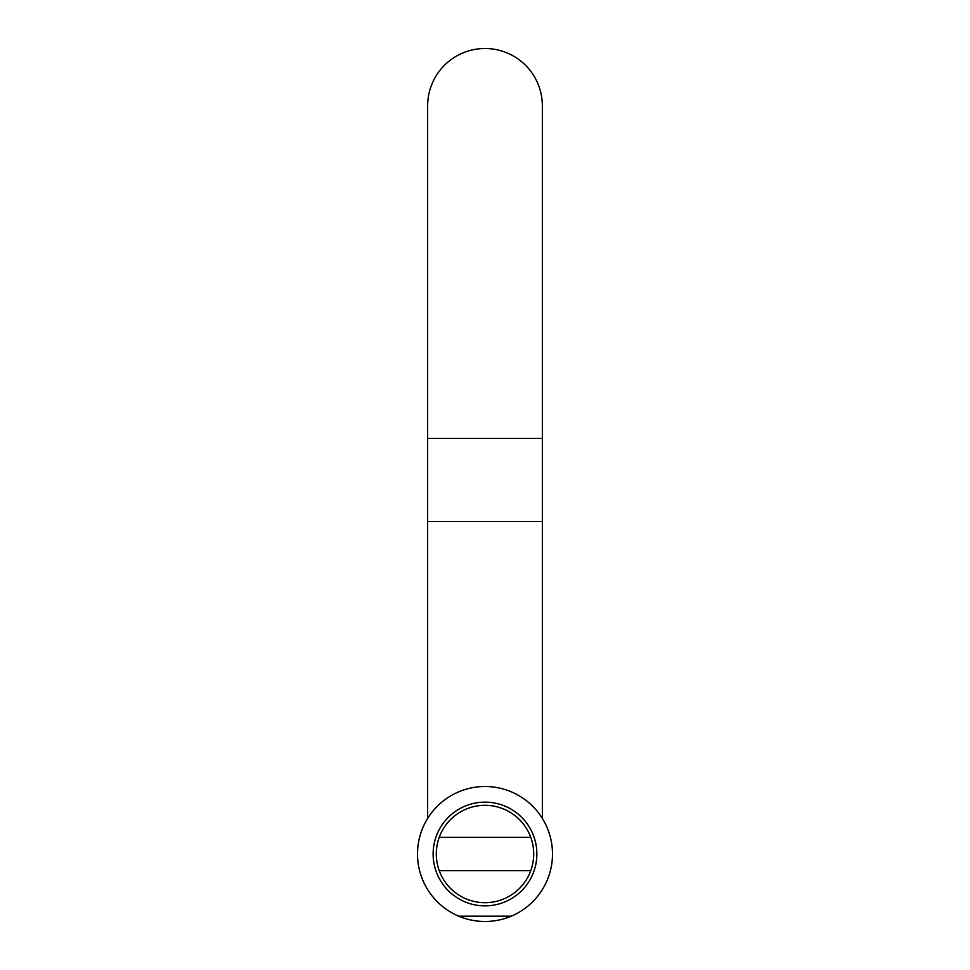 <?xml version="1.0" encoding="UTF-8"?>
<svg xmlns="http://www.w3.org/2000/svg" width="970" height="970" viewBox="0 0 970 970"><rect width="100%" height="100%" fill="white"/><g stroke="black" fill="none" stroke-linecap="round" stroke-linejoin="round"><path stroke-width="1.45" d="M427.637 438.367L542.363 438.367L542.363 521.496L427.637 521.496L427.637 105.863A57.363 57.363 0 0 1 485 48.5A57.363 57.363 0 0 1 542.363 105.863A57.363 57.363 0 0 0 485 48.5M485 805.294A48.718 48.718 0 0 0 439.216 837.377L530.784 837.377A48.718 48.718 0 0 0 485 805.294M485 802.129A51.871 51.871 0 0 1 536.871 854A51.871 51.871 0 0 1 485 905.871A51.871 51.871 0 0 1 433.129 854A51.871 51.871 0 0 1 485 802.129M458.737 916.177A67.5 67.5 0 0 0 511.263 916.177L458.737 916.177A67.5 67.5 0 0 1 485 786.5A67.5 67.5 0 0 1 511.263 916.177M439.216 870.623A48.718 48.718 0 0 0 530.784 870.623L439.216 870.623A48.718 48.718 0 0 0 530.784 870.623L439.216 870.623A48.718 48.718 0 0 1 439.216 837.377L530.784 837.377A48.718 48.718 0 0 0 439.216 837.377M530.784 870.623A48.718 48.718 0 0 0 530.784 837.377M542.363 521.496L542.363 818.413M542.363 438.367L542.363 105.863M427.637 521.496L427.637 818.413"/></g></svg>
